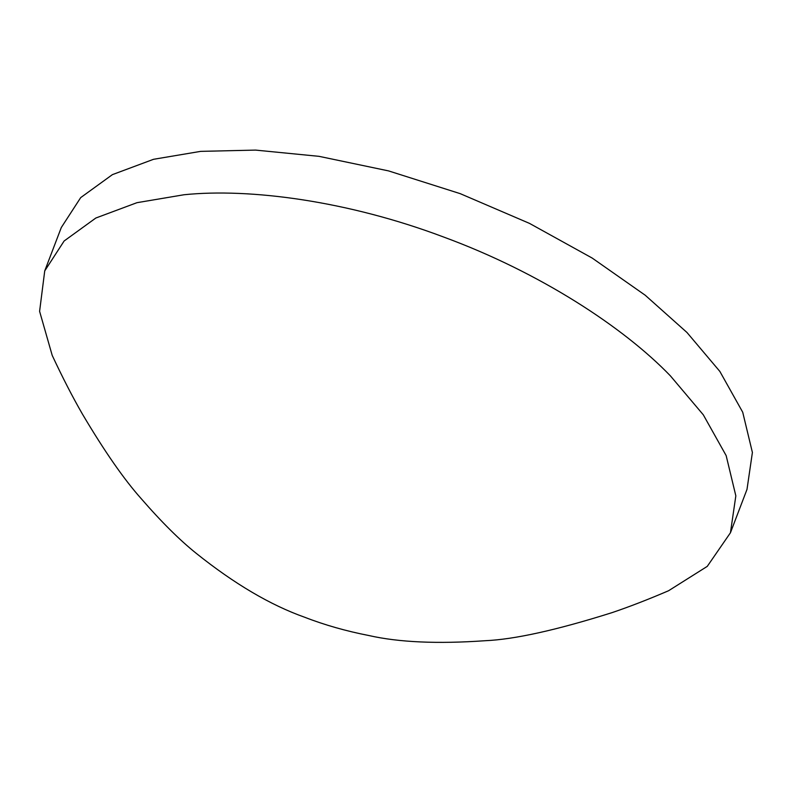 <?xml version="1.0" encoding="UTF-8"?>
<svg xmlns="http://www.w3.org/2000/svg" width="792" height="792" viewBox="0 0 792 792"><rect width="100%" height="100%" fill="white"/><g stroke="black" fill="none" stroke-linecap="round" stroke-linejoin="round"><path stroke-width="1.19" d="M52.203 355.38L39.6 311.325L44.728 270.913L64.132 240.986L95.842 218.018L136.966 202.683L184.071 194.743C249.737 187.991 347.896 200.92 443.659 237.036C539.689 272.349 623.581 327.215 670.398 375.863L703.296 414.81L726.155 455.598L735.837 495.841L730.442 532.759L707.266 566.369L668.567 590.743C648.133 599.504 629.293 606.801 612.058 612.632C556.707 630.095 514.404 639.451 485.14 640.718C437.61 644.054 398.871 642.332 368.923 635.54C345.946 631.056 324.552 624.957 304.722 617.265C270.458 605.108 234.303 583.803 196.258 553.361C179.774 540.164 161.419 521.928 141.194 498.643C124.017 479.407 104.435 451.232 82.457 414.137C72.636 397.129 62.548 377.537 52.203 355.38M44.728 270.913L61.291 227.532L80.705 197.604L112.405 174.636L153.529 159.301L200.633 151.371L255.499 150.094L319.027 156.341L388.565 170.904L460.221 193.654L529.501 223.394L592.198 258.073L645.213 295.228L686.961 332.482L719.859 371.428L742.718 412.226L752.4 452.46L747.004 489.377L730.442 532.759"/></g></svg>
